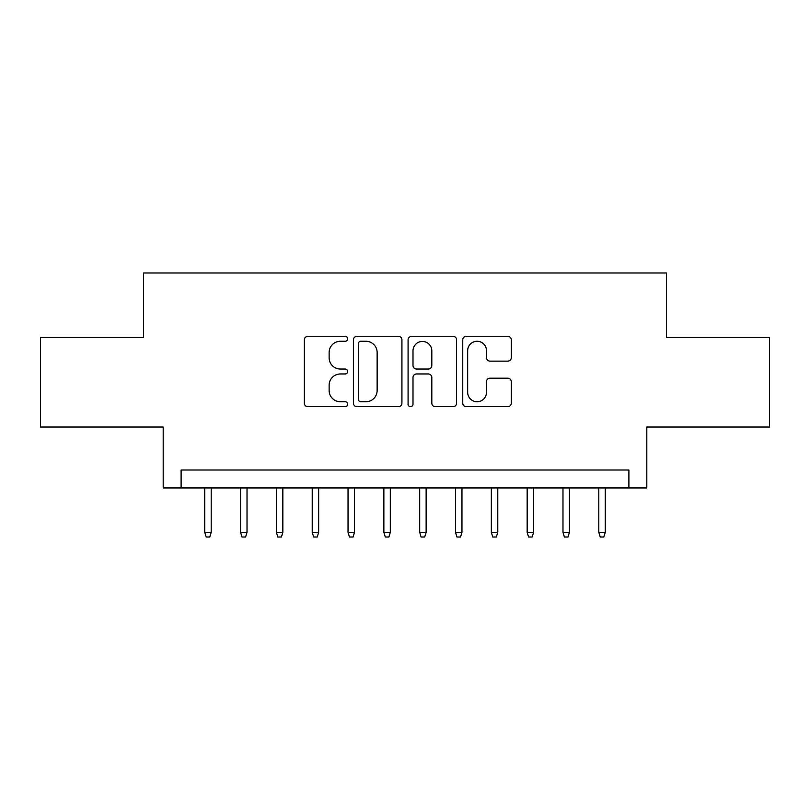 <?xml version="1.0" encoding="UTF-8"?>
<svg xmlns="http://www.w3.org/2000/svg" width="810" height="810" viewBox="0 0 810 810"><rect width="100%" height="100%" fill="white"/><g stroke="black" fill="none" stroke-linecap="round" stroke-linejoin="round"><path stroke-width="1.21" d="M347.682 338.803A2.46 2.46 0 0 0 345.222 336.342L307.861 336.342A3.513 3.513 0 0 0 304.347 339.856L304.347 403.147A3.513 3.513 0 0 0 307.861 406.671L345.222 406.671A2.46 2.46 0 0 0 347.682 404.21A2.46 2.46 0 0 0 345.222 401.75L340.392 401.75A11.249 11.249 0 0 1 329.133 390.491L329.133 385.216A11.249 11.249 0 0 1 340.392 373.967L345.222 373.967A2.46 2.46 0 0 0 347.682 371.507A2.46 2.46 0 0 0 345.222 369.046L340.392 369.046A11.249 11.249 0 0 1 329.133 357.787L329.133 352.522A11.249 11.249 0 0 1 340.392 341.263L345.222 341.263A2.46 2.46 0 0 0 347.682 338.803M507.759 361.128A3.513 3.513 0 0 0 511.282 357.615L511.282 339.856A3.513 3.513 0 0 0 507.759 336.342L466.266 336.342A3.513 3.513 0 0 0 462.753 339.856L462.753 403.147A3.513 3.513 0 0 0 466.266 406.671L507.759 406.671A3.513 3.513 0 0 0 511.282 403.147L511.282 381.702A3.513 3.513 0 0 0 507.759 378.189L490.009 378.189A3.513 3.513 0 0 0 486.486 381.702L486.486 392.344A9.406 9.406 0 0 1 477.08 401.75A9.406 9.406 0 0 1 467.674 392.344L467.674 350.669A9.406 9.406 0 0 1 477.08 341.263A9.406 9.406 0 0 1 486.486 350.669L486.486 357.615A3.513 3.513 0 0 0 490.009 361.128L507.759 361.128M628.894 487.934L646.805 487.934L646.805 427.032L769.5 427.032L769.5 337.476L666.508 337.476L666.508 272.99L143.492 272.99L143.492 337.476L40.5 337.476L40.5 427.032L163.195 427.032L163.195 487.934L628.894 487.934L628.894 470.023L181.106 470.023L181.106 487.934M401.922 339.856A3.513 3.513 0 0 0 398.409 336.342L356.916 336.342A3.513 3.513 0 0 0 353.403 339.856L353.403 403.147A3.513 3.513 0 0 0 356.916 406.671L398.409 406.671A3.513 3.513 0 0 0 401.922 403.147L401.922 339.856M411.591 336.342L453.084 336.342A3.513 3.513 0 0 1 456.597 339.856L456.597 403.147A3.513 3.513 0 0 1 453.084 406.671L435.324 406.671A3.513 3.513 0 0 1 431.811 403.147L431.811 377.48A3.513 3.513 0 0 0 428.298 373.967L416.512 373.967A3.513 3.513 0 0 0 412.999 377.48L412.999 404.21A2.46 2.46 0 0 1 410.538 406.671A2.46 2.46 0 0 1 408.078 404.21L408.078 339.856A3.513 3.513 0 0 1 411.591 336.342M360.784 341.263A2.46 2.46 0 0 0 358.324 343.724L358.324 399.279A2.46 2.46 0 0 0 360.784 401.75L365.877 401.75A11.249 11.249 0 0 0 377.136 390.491L377.136 352.522A11.249 11.249 0 0 0 365.877 341.263L360.784 341.263M431.811 350.851A9.406 9.406 0 0 0 422.405 341.445A9.406 9.406 0 0 0 412.999 350.851L412.999 365.533A3.513 3.513 0 0 0 416.512 369.046L428.298 369.046A3.513 3.513 0 0 0 431.811 365.533L431.811 350.851M211.197 532.352L209.76 537.01L206.185 537.01L204.748 532.352L211.197 532.352L211.197 487.934M204.748 532.352L204.748 487.934M247.02 532.352L245.592 537.01L242.008 537.01L240.57 532.352L247.02 532.352L247.02 487.934M240.57 532.352L240.57 487.934M282.842 532.352L281.414 537.01L277.83 537.01L276.392 532.352L282.842 532.352L282.842 487.934M276.392 532.352L276.392 487.934M318.664 532.352L317.236 537.01L313.652 537.01L312.214 532.352L318.664 532.352L318.664 487.934M312.214 532.352L312.214 487.934M354.486 532.352L353.059 537.01L349.475 537.01L348.037 532.352L354.486 532.352L354.486 487.934M348.037 532.352L348.037 487.934M390.309 532.352L388.881 537.01L385.297 537.01L383.869 532.352L390.309 532.352L390.309 487.934M383.869 532.352L383.869 487.934M426.131 532.352L424.703 537.01L421.119 537.01L419.691 532.352L426.131 532.352L426.131 487.934M419.691 532.352L419.691 487.934M461.963 532.352L460.525 537.01L456.941 537.01L455.514 532.352L461.963 532.352L461.963 487.934M455.514 532.352L455.514 487.934M497.785 532.352L496.348 537.01L492.763 537.01L491.336 532.352L497.785 532.352L497.785 487.934M491.336 532.352L491.336 487.934M533.608 532.352L532.17 537.01L528.586 537.01L527.158 532.352L533.608 532.352L533.608 487.934M527.158 532.352L527.158 487.934M569.43 532.352L567.992 537.01L564.408 537.01L562.98 532.352L569.43 532.352L569.43 487.934M562.98 532.352L562.98 487.934M605.252 532.352L603.814 537.01L600.24 537.01L598.803 532.352L605.252 532.352L605.252 487.934M598.803 532.352L598.803 487.934"/></g></svg>

